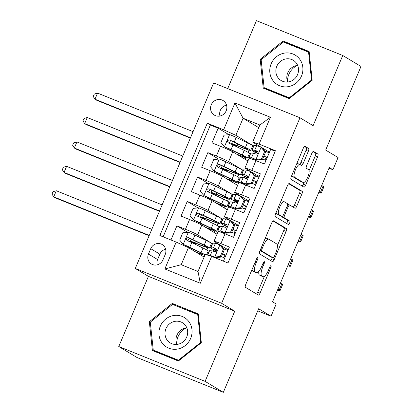 <?xml version="1.0" encoding="UTF-8"?>
<svg xmlns="http://www.w3.org/2000/svg" width="413" height="413" viewBox="0 0 413 413"><rect width="100%" height="100%" fill="white"/><g stroke="black" fill="none" stroke-linecap="round" stroke-linejoin="round"><path stroke-width="0.62" d="M257.697 257.65A1.822 0.578 112 0 0 257.671 257.635A1.822 0.578 112 0 0 256.488 259.023L245.735 284.485A2.602 0.826 112 0 0 245.436 287.309L258.321 295.068A2.602 0.826 112 0 0 258.362 295.089A2.602 0.826 112 0 0 260.051 293.106L270.804 267.645A1.822 0.578 112 0 0 271.011 265.667A1.822 0.578 112 0 0 270.985 265.652A1.822 0.578 112 0 0 269.803 267.041L268.414 270.339A8.332 2.643 112 0 1 263.004 276.684A8.332 2.643 112 0 1 262.88 276.627L261.806 275.977A8.332 2.643 112 0 1 262.756 266.932L264.144 263.639A1.822 0.578 112 0 0 264.356 261.656A1.822 0.578 112 0 0 264.33 261.646A1.822 0.578 112 0 0 263.143 263.035L261.754 266.328A8.332 2.643 112 0 1 256.344 272.678A8.332 2.643 112 0 1 256.225 272.616L255.151 271.971A8.332 2.643 112 0 1 256.096 262.921L257.49 259.627A1.822 0.578 112 0 0 257.697 257.65M211.239 104.809A8.487 8.038 -59 0 0 214.326 115.093A8.487 8.038 -59 0 0 226.169 110.834A8.487 8.038 -59 0 0 223.082 100.55A8.487 8.038 -59 0 0 211.239 104.809M226.546 105.114A8.487 8.038 -59 0 0 220.356 110.297A8.487 8.038 -59 0 0 219.979 116.017M308.32 151.308A2.602 0.826 112 0 0 308.614 148.479L305 146.3A2.602 0.826 112 0 0 304.964 146.285A2.602 0.826 112 0 0 303.271 148.267L291.33 176.542A2.602 0.826 112 0 0 291.031 179.366L303.922 187.125A2.602 0.826 112 0 0 303.958 187.146A2.602 0.826 112 0 0 305.646 185.163L317.592 156.888A2.602 0.826 112 0 0 317.886 154.059L313.519 151.432A2.602 0.826 112 0 0 313.482 151.411A2.602 0.826 112 0 0 311.794 153.399L306.683 165.494A2.602 0.826 112 0 0 306.384 168.323L308.552 169.629A6.964 2.21 112 0 1 307.824 177.027A6.964 2.21 112 0 1 303.235 182.494A6.964 2.21 112 0 1 303.137 182.448L294.65 177.337A6.964 2.21 112 0 1 295.378 169.939A6.964 2.21 112 0 1 299.967 164.472A6.964 2.21 112 0 1 300.065 164.519L301.48 165.37A2.602 0.826 112 0 0 301.516 165.391A2.602 0.826 112 0 0 303.209 163.403L308.32 151.308L305.987 150.363A2.602 0.826 112 0 0 306.281 147.539L304.464 146.439M205.096 381.369L234.739 311.19L148.417 276.354L118.774 346.533L205.096 381.369L223.33 392.35L258.646 308.743L271.047 316.208L276.199 304.004L272.554 301.81L329.269 167.549L332.914 169.743L338.071 157.539L325.671 150.074L360.988 66.467L342.754 55.492L256.432 20.65L227.723 88.604M234.739 311.19L221.611 303.287L299.977 117.767L313.106 125.671L342.754 55.492M273.525 220.821A2.602 0.826 112 0 0 273.483 220.8A2.602 0.826 112 0 0 271.795 222.783L259.854 251.058A2.602 0.826 112 0 0 259.555 253.887L272.441 261.646A2.602 0.826 112 0 0 272.482 261.661A2.602 0.826 112 0 0 274.17 259.679L286.116 231.404A2.602 0.826 112 0 0 286.41 228.58L273.447 220.79M275.59 213.8L287.536 185.525A2.602 0.826 112 0 1 289.224 183.542A2.602 0.826 112 0 1 289.26 183.563L302.151 191.317A2.602 0.826 112 0 1 301.851 194.146L296.74 206.247A2.602 0.826 112 0 1 295.052 208.229A2.602 0.826 112 0 1 295.011 208.214L289.787 205.065A2.602 0.826 112 0 0 289.75 205.044A2.602 0.826 112 0 0 288.057 207.032L284.671 215.059A2.602 0.826 112 0 0 284.371 217.883L289.812 221.161A1.822 0.578 112 0 1 289.621 223.097A1.822 0.578 112 0 1 288.424 224.527A1.822 0.578 112 0 1 288.398 224.512L275.295 216.629A2.602 0.826 112 0 1 275.59 213.8M223.33 392.35L137.008 357.508L118.774 346.533M228.9 134.679L218.167 128.216L211.977 142.862L220.496 146.295L216.371 156.062A10.614 0.511 22.9 0 1 228.621 161.586L243.272 170.404M218.591 159.088L207.853 152.624L201.668 167.27L210.186 170.708L206.061 180.471A10.614 0.511 22.9 0 1 218.307 185.995L232.963 194.817M208.281 183.496L197.543 177.032L191.358 191.684L199.871 195.117L195.747 204.884A10.614 0.511 22.9 0 1 207.997 210.403L222.648 219.226M197.966 207.909L187.234 201.446L181.044 216.092L189.562 219.53A10.614 0.511 22.9 0 1 201.812 225.054L217.011 234.202M223.448 261.171L229.411 247.041L220.898 243.603A10.614 0.511 22.9 0 0 214.042 241.233A10.614 0.511 22.9 0 0 214.481 241.595L227.32 249.323M214.042 241.233L218.167 231.466A10.614 0.511 22.9 0 1 225.023 233.841L233.536 237.279L239.726 222.633L231.208 219.195A10.614 0.511 22.9 0 0 224.352 216.82A10.614 0.511 22.9 0 0 224.796 217.186L237.63 224.915M224.352 216.82L228.477 207.058A10.614 0.511 -157.1 0 1 235.333 209.432L243.851 212.865L250.035 198.219L241.522 194.786A10.614 0.511 22.9 0 0 234.661 192.412A10.614 0.511 22.9 0 0 235.105 192.773L247.945 200.501M234.661 192.412L238.786 182.649A10.614 0.511 -157.1 0 1 245.647 185.019L254.16 188.457L260.35 173.811L251.832 170.373A10.614 0.511 22.9 0 0 244.976 167.998A10.614 0.511 22.9 0 0 245.42 168.365L258.254 176.093M247.831 169.815L247.568 170.44M220.496 146.295A10.614 0.511 -157.1 0 1 232.746 151.819L247.945 160.972M237.521 194.229L237.258 194.853M210.186 170.708A10.614 0.511 -157.1 0 1 222.431 176.232L237.635 185.38M227.207 218.637L226.944 219.262M199.871 195.117A10.614 0.511 -157.1 0 1 212.122 200.641L227.32 209.794M162.934 259.891L165.205 254.522A8.224 7.79 -59 0 0 162.211 244.553A8.224 7.79 -59 0 0 150.74 248.683L148.468 254.052A8.224 7.79 -59 0 0 151.457 264.015A8.224 7.79 -59 0 0 162.934 259.891M221.611 303.287L135.288 268.445L213.655 82.925L299.977 117.767M218.167 128.216L210.351 125.062L207.29 123.213L159.857 235.503L176.186 242.095L188.436 247.619L204.11 257.056M207.29 123.213L223.619 129.806L234.961 102.956L270.422 117.266L259.08 144.116L275.414 150.709L227.981 262.998L211.647 256.406L200.305 283.261L164.844 268.946L176.186 242.095M187.657 232.318L176.919 225.854L185.437 229.292A10.614 0.511 22.9 0 1 197.688 234.816L212.339 243.639M216.897 243.05L216.634 243.675M275.192 151.23L270.66 149.398L264.475 164.044L255.957 160.611A10.614 0.511 -157.1 0 0 249.101 158.236L244.976 167.998M187.234 201.446L195.747 204.884M197.543 177.032L206.061 180.471M207.853 152.624L216.371 156.062M210.351 125.062L163.135 236.83M176.919 225.854L170.951 239.984M258.76 127.679L243.087 118.242L235.869 135.33L253.582 145.995M258.14 145.407L257.877 146.032M188.436 247.619L181.219 264.707L198.013 271.486L205.235 254.398L211.647 256.406M148.417 276.354L135.288 268.445M329.006 168.168L332.914 169.743M257.758 310.844L271.047 316.208M268.564 151.679L252.668 142.108L259.885 125.02L243.087 118.242L234.961 102.956M244.135 177.926L244.723 176.532M233.82 202.339L234.408 200.945M223.51 226.747L224.099 225.353M213.196 251.161L213.789 249.762M254.444 153.517L255.033 152.123M210.036 242.405L209.298 242.008M195.411 244.382L195.855 243.319M203.898 256.927L204.574 255.327M206.836 249.973L207.775 247.759M212.323 243.675L210.072 242.317M228.301 249.674L227.336 249.287L226.985 250.113M223.789 257.681L224.961 254.909M222.633 219.262L219.613 217.599M214.213 232.519L214.889 230.913M217.15 225.56L218.085 223.35M205.72 219.974L206.17 218.911M238.611 225.266L237.645 224.873L237.299 225.699M234.099 233.268L235.271 230.495M244.413 208.859L245.585 206.087M247.609 201.291L247.96 200.465L248.925 200.857M232.942 194.853L229.922 193.186M216.03 195.561L216.479 194.502M224.522 208.106L225.199 206.505M227.46 201.152L228.394 198.937M254.723 184.446L255.895 181.674M257.918 176.883L258.27 176.057L259.235 176.444M243.257 170.44L240.237 168.778M226.345 171.152L226.794 170.089M234.832 183.697L235.508 182.097M237.774 176.743L238.709 174.529M265.038 160.037L266.204 157.265M268.233 152.469L268.579 151.643L269.544 152.036M259.08 144.116L252.668 142.108M235.869 135.33L223.619 129.806M253.567 146.032L250.546 144.364M236.654 146.739L237.103 145.681M245.146 159.284L245.823 157.683M248.084 152.33L249.018 150.115M181.219 264.707L164.844 268.946M198.013 271.486L200.305 283.261M270.422 117.266L259.885 125.02M165.628 249.199A8.224 7.79 -59 0 0 159.857 254.171L157.585 259.54A8.224 7.79 -59 0 0 157.162 264.862M201.332 342.713L198.286 313.906L172.288 303.416L149.341 321.727L152.387 350.529L178.385 361.019L201.332 342.713M283.137 41.001L260.19 59.312L263.236 88.114L289.234 98.604L312.182 80.298L309.136 51.496L283.137 41.001L286.204 42.844L285.972 43.029M198.354 314.541L175.122 305.444M155.34 351.308L155.386 351.737M150.311 322.31L149.341 321.727M175.355 305.259L172.288 303.416M309.203 52.131L286.204 42.844M266.189 88.893L266.235 89.322M261.161 59.895L260.19 59.312M252.111 269.384A8.332 2.643 112 0 0 252.818 271.026L255.151 271.971M256.344 272.678L254.01 271.733A8.332 2.643 112 0 1 253.892 271.677L252.818 271.026M258.874 271.248A8.332 2.643 112 0 0 259.472 275.037L261.806 275.977M263.004 276.684L260.67 275.745A8.332 2.643 112 0 1 260.546 275.683L259.472 275.037M256.53 293.989A2.602 0.826 112 0 0 257.717 292.161L264.408 276.328M277.402 245.565L283.783 230.464A2.602 0.826 112 0 0 284.077 227.635L272.988 220.96M270.649 260.562A2.602 0.826 112 0 0 271.837 258.739L272.348 257.526M261.966 249.029A1.822 0.578 112 0 0 261.759 251.006L273.07 257.815A1.822 0.578 112 0 0 273.096 257.831A1.822 0.578 112 0 0 274.284 256.442L275.75 252.968A8.332 2.643 112 0 0 276.7 243.918L268.966 239.261A8.332 2.643 112 0 0 268.842 239.204A8.332 2.643 112 0 0 263.437 245.554L261.966 249.029L260.892 248.595M270.794 256.896A1.822 0.578 112 0 1 270.763 256.886A1.822 0.578 112 0 1 270.737 256.876L260.102 250.469M266.633 238.322A8.332 2.643 112 0 0 266.514 238.26A8.332 2.643 112 0 0 265.105 238.621M288.723 183.702L299.817 190.378L302.151 191.317M293.22 207.13A2.602 0.826 112 0 0 294.407 205.307L299.518 193.207A2.602 0.826 112 0 0 299.817 190.378M281.816 216.371A2.602 0.826 112 0 0 282.038 216.944L287.479 220.217L289.812 221.161M286.534 223.392A1.822 0.578 112 0 0 287.479 221.626A1.822 0.578 112 0 0 287.479 220.217M284.366 201.802A6.964 2.21 112 0 0 284.263 201.75A6.964 2.21 112 0 0 279.673 207.218A6.964 2.21 112 0 0 278.951 214.621L281.94 216.417A2.602 0.826 112 0 0 281.976 216.438A2.602 0.826 112 0 0 283.664 214.455L287.056 206.428A2.602 0.826 112 0 0 287.355 203.599L284.366 201.802M282.033 200.857A6.964 2.21 112 0 0 281.929 200.811A6.964 2.21 112 0 0 281.021 200.94M276.07 212.659A6.964 2.21 112 0 0 276.617 213.676L278.951 214.621M279.684 215.509A2.602 0.826 112 0 1 279.642 215.498A2.602 0.826 112 0 1 279.606 215.478L276.617 213.676M299.626 164.333A2.602 0.826 112 0 0 300.876 162.464L305.987 150.363M297.732 163.579A6.964 2.21 112 0 0 297.634 163.527A6.964 2.21 112 0 0 296.782 163.631M291.79 175.453A6.964 2.21 112 0 0 292.316 176.397L294.65 177.337M301.01 181.591A6.964 2.21 112 0 1 300.901 181.555A6.964 2.21 112 0 1 300.803 181.503L292.316 176.397M309.079 170.569L315.258 155.944A2.602 0.826 112 0 0 315.553 153.12L312.982 151.571M302.125 186.046A2.602 0.826 112 0 0 303.318 184.219L304.087 182.396M193.8 242.591L196.64 243.634A20.294 0.976 -157.1 0 0 209.474 248.058L211.435 243.417A20.294 0.976 22.9 0 0 206.18 240.449L194.951 235.064A7.031 0.336 22.9 0 0 188.478 232.24L182.783 232.798L179.686 240.118L183.326 244.444A7.031 0.336 22.9 0 1 189.794 247.268L201.023 252.653A20.294 0.976 22.9 0 1 205.091 254.733M183.326 244.444L198.741 251.816A16.845 0.811 22.9 0 1 203.103 254.284A16.845 0.811 22.9 0 1 195.246 251.718M204.812 255.394A20.294 0.976 22.9 0 1 196.211 252.297M193.743 242.73L194.471 243.169A1.59 0.506 -68 0 1 194.575 243.98M191.57 242.545A1.59 0.506 112 0 0 191.441 241.946L190.708 241.507A8.358 0.403 22.9 0 1 190.362 241.218A8.358 0.403 22.9 0 1 195.643 243.04L196.283 241.538M209.474 248.058A20.294 0.976 -157.1 0 0 204.218 245.085L192.99 239.7A7.031 0.336 -157.1 0 0 188.359 237.64C186.031 237.816 185.618 238.791 187.12 240.567A7.031 0.336 22.9 0 1 191.756 242.632L202.984 248.017A20.294 0.976 22.9 0 1 208.24 250.985L206.614 254.831M187.719 240.929L189.407 238.27L201.936 244.248A16.845 0.811 22.9 0 1 206.299 246.716A16.845 0.811 22.9 0 1 195.643 243.04M151.824 229.303L56.302 190.749L53.726 196.851L55.548 197.951L149.114 235.715M149.248 235.405L53.726 196.851L52.012 194.125L53.045 191.689L56.302 190.749M220.284 256.504L221.234 257.077L215.534 257.635L214.584 257.062L220.284 256.504L223.376 249.184L219.742 244.857A7.031 0.336 -157.1 0 0 215.4 243.314L212.783 243.112A20.294 0.976 -157.1 0 0 212.54 243.159L210.578 247.8A20.294 0.976 -157.1 0 0 216.634 251.15M219.742 244.857L220.692 245.43L224.326 249.751L223.376 249.184M223.216 248.43A16.845 0.811 -157.1 0 0 227.94 250.526M215.534 257.635L212.659 256.814M214.584 257.062A7.031 0.336 -157.1 0 0 210.243 255.523L208.353 255.373M221.234 257.077L224.326 249.751M277.484 290.138A19.896 0.955 -157.1 0 0 280.019 290.7A19.896 0.955 -157.1 0 0 279.188 290.024L277.866 289.229M280.019 290.7L282.595 284.598A19.896 0.955 -157.1 0 0 281.764 283.917L280.448 283.122M207.491 255.105L209.345 250.727A20.294 0.976 22.9 0 1 209.587 250.681L212.205 250.882A7.031 0.336 22.9 0 1 214.884 251.77C216.975 251.45 217.388 250.474 216.123 248.843A7.031 0.336 -157.1 0 0 213.438 247.955L210.821 247.754A20.294 0.976 -157.1 0 0 210.578 247.8M222.586 253.866A20.294 0.976 -157.1 0 0 225.916 255.322M225.983 255.167A16.845 0.811 22.9 0 1 222.659 253.701M216.763 250.944A16.845 0.811 22.9 0 1 213.758 249.142A16.845 0.811 22.9 0 1 213.96 249.101L216.711 249.333M221.42 256.633A16.845 0.811 -157.1 0 0 224.744 258.094M176.697 344.091A16.582 15.704 121 0 1 178.044 336.74A16.582 15.704 121 0 1 186.464 327.865M160.321 326.187A17.243 16.334 -59 0 0 168.783 348.174A17.243 16.334 -59 0 0 190.651 338.428A17.243 16.334 -59 0 0 182.185 316.441A17.243 16.334 -59 0 0 160.321 326.187M165.964 328.634A11.807 11.182 -59 0 0 170.259 342.94A11.807 11.182 -59 0 0 186.728 337.018A11.807 11.182 -59 0 0 182.438 322.713A11.807 11.182 -59 0 0 165.964 328.634M176.826 344.421A11.807 11.182 121 0 1 176.919 335.232A11.807 11.182 121 0 1 186.821 327.824M178.592 360.854L156.166 351.804L153.249 350.048L150.296 322.14L172.531 304.396L197.719 314.567L200.672 342.47L178.437 360.213L153.249 350.048M201.219 342.8L200.672 342.47M198.4 314.974L197.719 314.567M178.984 360.544L178.437 360.213M272.947 80.571A17.243 16.334 -59 0 0 296.116 83.127A17.243 16.334 -59 0 0 299.719 59.209A17.243 16.334 -59 0 0 276.55 56.658A17.243 16.334 -59 0 0 272.947 80.571M278.032 77.721A11.807 11.182 -59 0 0 281.108 80.525A11.807 11.182 -59 0 0 295.476 77.954A11.807 11.182 -59 0 0 296.358 63.101A11.807 11.182 -59 0 0 293.287 60.298A11.807 11.182 -59 0 0 278.914 62.869A11.807 11.182 -59 0 0 278.032 77.721M289.441 98.439L267.015 89.389L264.098 87.633L261.145 59.725L283.38 41.987L308.568 52.152L311.521 80.06L289.286 97.798L264.098 87.633M309.249 52.559L308.568 52.152M312.068 80.385L311.521 80.06M289.833 98.129L289.286 97.798M287.546 81.676A16.582 15.704 121 0 1 297.314 65.45M287.675 82.006A11.807 11.182 121 0 1 297.67 65.409M204.11 218.183L206.954 219.22A20.294 0.976 -157.1 0 0 219.788 223.645L221.745 219.009A20.294 0.976 22.9 0 0 216.489 216.04L205.261 210.651A7.031 0.336 22.9 0 0 198.792 207.827L193.093 208.384L190.001 215.71L193.635 220.036A7.031 0.336 22.9 0 1 200.109 222.855L211.337 228.244A20.294 0.976 22.9 0 1 216.593 231.213A20.294 0.976 22.9 0 1 206.521 227.888M193.635 220.036L209.05 227.408A16.845 0.811 22.9 0 1 213.413 229.871A16.845 0.811 22.9 0 1 205.555 227.305M204.053 218.317L204.786 218.761A1.59 0.506 -68 0 1 204.884 219.571M201.885 218.131A1.59 0.506 112 0 0 201.75 217.537L201.023 217.093A8.358 0.403 22.9 0 1 200.672 216.81A8.358 0.403 22.9 0 1 205.958 218.632L206.593 217.124M219.788 223.645A20.294 0.976 -157.1 0 0 214.533 220.676L203.304 215.292A7.031 0.336 -157.1 0 0 198.674 213.227C196.34 213.402 195.932 214.383 197.435 216.154A7.031 0.336 22.9 0 1 202.065 218.219L213.294 223.603A20.294 0.976 22.9 0 1 218.549 226.577L216.593 231.213M198.034 216.515L199.722 213.857L212.246 219.84A16.845 0.811 22.9 0 1 216.608 222.302A16.845 0.811 22.9 0 1 205.958 218.632M162.133 204.894L66.617 166.341L64.036 172.443L65.863 173.543L159.428 211.306M159.557 210.997L64.036 172.443L62.327 169.717L63.354 167.275L66.617 166.341M214.424 193.769L217.264 194.812A20.294 0.976 -157.1 0 0 230.098 199.236L232.06 194.595A20.294 0.976 22.9 0 0 226.804 191.627L215.576 186.242A7.031 0.336 22.9 0 0 209.102 183.418L203.403 183.976L200.31 191.296L203.945 195.623A7.031 0.336 22.9 0 1 210.418 198.446L221.647 203.831A20.294 0.976 22.9 0 1 226.902 206.805A20.294 0.976 22.9 0 1 216.835 203.48M203.945 195.623L219.365 202.995A16.845 0.811 22.9 0 1 223.727 205.462A16.845 0.811 22.9 0 1 215.865 202.897M214.368 193.909L215.096 194.347A1.59 0.506 -68 0 1 215.199 195.163M212.194 193.723A1.59 0.506 112 0 0 212.065 193.124L211.332 192.685A8.358 0.403 22.9 0 1 210.981 192.401A8.358 0.403 22.9 0 1 216.267 194.218L216.902 192.716M230.098 199.236A20.294 0.976 -157.1 0 0 224.842 196.268L213.614 190.878A7.031 0.336 -157.1 0 0 208.983 188.818C206.655 188.994 206.242 189.97 207.744 191.746A7.031 0.336 22.9 0 1 212.375 193.811L223.603 199.195A20.294 0.976 22.9 0 1 228.864 202.163L226.902 206.805M208.343 192.107L210.031 189.448L222.561 195.426A16.845 0.811 22.9 0 1 226.923 197.894A16.845 0.811 22.9 0 1 216.267 194.218M172.448 180.481L76.926 141.927L74.35 148.035L76.173 149.129L169.738 186.893M169.867 186.583L74.35 148.035L72.636 145.309L73.669 142.867L76.926 141.927M224.734 169.361L227.573 170.399A20.294 0.976 -157.1 0 0 240.412 174.823L242.369 170.187A20.294 0.976 22.9 0 0 237.114 167.219L225.885 161.829A7.031 0.336 22.9 0 0 219.411 159.005L213.717 159.563L210.625 166.888L214.259 171.214A7.031 0.336 22.9 0 1 220.728 174.038L231.956 179.423A20.294 0.976 22.9 0 1 237.212 182.391A20.294 0.976 22.9 0 1 227.145 179.066M214.259 171.214L229.674 178.586A16.845 0.811 22.9 0 1 234.037 181.049A16.845 0.811 22.9 0 1 226.179 178.483M224.677 169.5L225.41 169.939A1.59 0.506 -68 0 1 225.508 170.75M222.504 169.309A1.59 0.506 112 0 0 222.375 168.716L221.642 168.272A8.358 0.403 22.9 0 1 221.296 167.988A8.358 0.403 22.9 0 1 226.577 169.81L227.217 168.303M240.412 174.823A20.294 0.976 -157.1 0 0 235.157 171.854L223.929 166.47A7.031 0.336 -157.1 0 0 219.293 164.405C216.964 164.586 216.551 165.561 218.059 167.337A7.031 0.336 22.9 0 1 222.69 169.397L233.918 174.782A20.294 0.976 22.9 0 1 239.173 177.755L237.212 182.391M218.653 167.693L220.346 165.04L232.87 171.018A16.845 0.811 22.9 0 1 237.232 173.481A16.845 0.811 22.9 0 1 226.577 169.81M182.758 156.073L87.236 117.519L84.66 123.621L86.482 124.721L180.047 162.485M180.182 162.175L84.66 123.621L82.946 120.895L83.978 118.454L87.236 117.519M235.049 144.948L237.888 145.99A20.294 0.976 -157.1 0 0 250.722 150.415L252.679 145.779A20.294 0.976 22.9 0 0 247.423 142.805L236.195 137.421A7.031 0.336 22.9 0 0 229.726 134.597L224.027 135.154L220.934 142.48L224.569 146.801A7.031 0.336 22.9 0 1 231.043 149.625L242.271 155.009A20.294 0.976 22.9 0 1 247.526 157.983A20.294 0.976 22.9 0 1 237.454 154.658M224.569 146.801L239.984 154.173A16.845 0.811 22.9 0 1 244.346 156.641A16.845 0.811 22.9 0 1 236.489 154.075M234.987 145.087L235.72 145.526A1.59 0.506 -68 0 1 235.818 146.341M232.818 144.901A1.59 0.506 112 0 0 232.684 144.302L231.956 143.863A8.358 0.403 22.9 0 1 231.605 143.579A8.358 0.403 22.9 0 1 236.892 145.402L237.527 143.894M250.722 150.415A20.294 0.976 -157.1 0 0 245.467 147.446L234.238 142.057A7.031 0.336 -157.1 0 0 229.607 139.997C227.279 140.172 226.866 141.148 228.368 142.924A7.031 0.336 22.9 0 1 232.999 144.989L244.228 150.373A20.294 0.976 22.9 0 1 249.483 153.342L247.526 157.983M228.967 143.285L230.655 140.626L243.185 146.605A16.845 0.811 22.9 0 1 247.547 149.072A16.845 0.811 22.9 0 1 236.892 145.402M193.072 131.659L97.551 93.106L94.969 99.213L96.797 100.307L190.362 138.071M190.491 137.761L94.969 99.213L93.261 96.487L94.288 94.045L97.551 93.106M230.593 232.096L231.543 232.664L225.988 233.211L224.899 232.653L230.593 232.096L233.686 224.77L230.051 220.444A7.031 0.336 -157.1 0 0 225.71 218.905L223.092 218.704A20.294 0.976 -157.1 0 0 222.85 218.751L220.893 223.387A20.294 0.976 -157.1 0 0 226.949 226.742M230.051 220.444L231.094 221.125L234.636 225.343L233.686 224.77M233.526 224.022A16.845 0.811 -157.1 0 0 238.255 226.118M225.844 233.221L223.691 232.462L221.074 232.256A16.845 0.811 -157.1 0 0 220.934 232.261M224.899 232.653A7.031 0.336 -157.1 0 0 220.552 231.11L217.94 230.908A20.294 0.976 -157.1 0 0 217.692 230.955A20.294 0.976 -157.1 0 0 218.214 231.445M231.543 232.664L234.636 225.343M287.794 265.729A19.896 0.955 -157.1 0 0 290.329 266.292A19.896 0.955 -157.1 0 0 289.498 265.611L288.181 264.816M290.329 266.292L292.91 260.19A19.896 0.955 -157.1 0 0 292.079 259.509L290.757 258.714M217.692 230.955L219.654 226.319A20.294 0.976 22.9 0 1 219.897 226.272L222.514 226.474A7.031 0.336 22.9 0 1 225.199 227.362C227.289 227.042 227.697 226.066 226.432 224.435A7.031 0.336 -157.1 0 0 223.753 223.541L221.136 223.34A20.294 0.976 -157.1 0 0 220.893 223.387M232.901 229.452A20.294 0.976 -157.1 0 0 236.226 230.908M236.293 230.753A16.845 0.811 22.9 0 1 232.968 229.292M227.073 226.536A16.845 0.811 22.9 0 1 224.068 224.729A16.845 0.811 22.9 0 1 224.269 224.693L227.026 224.92M231.729 232.22A16.845 0.811 -157.1 0 0 235.054 233.686M240.908 207.682L241.853 208.255L236.159 208.813L235.209 208.24L240.908 207.682L244 200.362L240.366 196.036A7.031 0.336 -157.1 0 0 236.024 194.492L233.407 194.291A20.294 0.976 -157.1 0 0 233.159 194.337L231.203 198.978A20.294 0.976 -157.1 0 0 237.258 202.329M240.366 196.036L241.404 196.712L244.945 200.93L244 200.362M243.835 199.608A16.845 0.811 -157.1 0 0 248.564 201.709M236.159 208.813L234.001 208.049L231.383 207.847A16.845 0.811 -157.1 0 0 231.244 207.853M235.209 208.24A7.031 0.336 -157.1 0 0 230.867 206.701L228.25 206.5A20.294 0.976 -157.1 0 0 228.007 206.546A20.294 0.976 -157.1 0 0 228.523 207.032M241.853 208.255L244.945 200.93M298.103 241.316A19.896 0.955 -157.1 0 0 300.643 241.879A19.896 0.955 -157.1 0 0 299.812 241.202L298.491 240.407M300.643 241.879L303.219 235.777A19.896 0.955 -157.1 0 0 302.388 235.1L301.067 234.305M228.007 206.546L229.964 201.905A20.294 0.976 22.9 0 1 230.206 201.859L232.824 202.06A7.031 0.336 22.9 0 1 235.508 202.953C237.599 202.628 238.012 201.652 236.747 200.021A7.031 0.336 -157.1 0 0 234.063 199.133L231.445 198.932A20.294 0.976 -157.1 0 0 231.203 198.978M243.211 205.044A20.294 0.976 -157.1 0 0 246.54 206.5M246.607 206.345A16.845 0.811 22.9 0 1 243.278 204.879M237.387 202.122A16.845 0.811 22.9 0 1 234.377 200.32A16.845 0.811 22.9 0 1 234.579 200.279L237.336 200.511M242.044 207.811A16.845 0.811 -157.1 0 0 245.368 209.272M251.218 183.274L252.167 183.842L246.613 184.389L245.518 183.831L251.218 183.274L254.31 175.948L250.676 171.627A7.031 0.336 -157.1 0 0 246.334 170.084L243.716 169.882A20.294 0.976 -157.1 0 0 243.474 169.929L241.512 174.565A20.294 0.976 -157.1 0 0 247.568 177.92M250.676 171.627L251.625 172.195L255.26 176.521L254.31 175.948M254.15 175.2A16.845 0.811 -157.1 0 0 258.874 177.296M246.468 184.399L244.315 183.64L241.698 183.439A16.845 0.811 -157.1 0 0 241.559 183.439M245.518 183.831A7.031 0.336 -157.1 0 0 241.177 182.288L238.559 182.087A20.294 0.976 -157.1 0 0 238.316 182.133A20.294 0.976 -157.1 0 0 238.838 182.623M252.167 183.842L255.26 176.521M308.418 216.908A19.896 0.955 -157.1 0 0 310.953 217.47A19.896 0.955 -157.1 0 0 310.122 216.789L308.8 215.994M310.953 217.47L313.534 211.368A19.896 0.955 -157.1 0 0 312.698 210.687L311.381 209.892M238.316 182.133L240.278 177.497A20.294 0.976 22.9 0 1 240.521 177.451L243.138 177.652A7.031 0.336 22.9 0 1 245.818 178.54C247.908 178.22 248.321 177.244 247.057 175.613A7.031 0.336 -157.1 0 0 244.372 174.72L241.755 174.518A20.294 0.976 -157.1 0 0 241.512 174.565M253.52 180.636A20.294 0.976 -157.1 0 0 256.85 182.092M256.917 181.937A16.845 0.811 22.9 0 1 253.592 180.471M247.697 177.714A16.845 0.811 22.9 0 1 244.692 175.907A16.845 0.811 22.9 0 1 244.894 175.871L247.645 176.098M252.353 183.398A16.845 0.811 -157.1 0 0 255.678 184.864M261.527 158.86L262.477 159.433L256.783 159.991L255.833 159.418L261.527 158.86L264.625 151.54L260.99 147.214A7.031 0.336 -157.1 0 0 256.643 145.67L254.026 145.469A20.294 0.976 -157.1 0 0 253.783 145.521L251.827 150.156A20.294 0.976 -157.1 0 0 257.882 153.507M260.99 147.214L261.935 147.787L265.569 152.108L264.625 151.54M264.459 150.786A16.845 0.811 -157.1 0 0 269.188 152.887M256.783 159.991L254.625 159.227L252.007 159.026A16.845 0.811 -157.1 0 0 251.868 159.031M255.833 159.418A7.031 0.336 -157.1 0 0 251.491 157.88L248.874 157.678A20.294 0.976 -157.1 0 0 248.631 157.725A20.294 0.976 -157.1 0 0 249.147 158.21M262.477 159.433L265.569 152.108M318.728 192.494A19.896 0.955 -157.1 0 0 321.268 193.062A19.896 0.955 -157.1 0 0 320.436 192.381L319.115 191.586M321.268 193.062L323.844 186.955A19.896 0.955 -157.1 0 0 323.012 186.278L321.691 185.483M248.631 157.725L250.588 153.084A20.294 0.976 22.9 0 1 250.83 153.037L253.448 153.238A7.031 0.336 22.9 0 1 256.132 154.132C258.223 153.806 258.636 152.831 257.371 151.199A7.031 0.336 -157.1 0 0 254.687 150.311L252.069 150.11A20.294 0.976 -157.1 0 0 251.827 150.156M263.835 156.222A20.294 0.976 -157.1 0 0 267.165 157.678M267.226 157.523A16.845 0.811 22.9 0 1 263.902 156.057M258.006 153.3A16.845 0.811 22.9 0 1 255.002 151.499A16.845 0.811 22.9 0 1 255.203 151.457L257.96 151.69M262.663 158.99A16.845 0.811 -157.1 0 0 265.993 160.451M232.746 151.819L228.621 161.586M222.431 176.232L218.307 185.995M212.122 200.641L207.997 210.403M201.812 225.054L197.688 234.816M225.023 233.841L220.898 243.603M255.957 160.611L251.832 170.373M245.647 185.019L241.522 194.786M235.333 209.432L231.208 219.195M189.562 219.53L185.437 229.292M157.585 259.54L148.468 254.052M159.857 254.171L150.74 248.683M255.022 262.492L256.096 262.921M253.892 271.677L256.225 272.616M263.071 263.205L264.144 263.639M261.682 266.499L262.756 266.932M260.546 275.683L262.88 276.627M269.73 267.211L270.804 267.645M257.717 292.161L260.051 293.106M256.416 259.194L257.49 259.627M284.077 227.635L286.41 228.58M283.783 230.464L286.116 231.404M271.837 258.739L274.17 259.679M260.149 250.355L261.759 251.006M270.737 256.876L273.07 257.815M262.363 245.121L263.437 245.554M299.518 193.207L301.851 194.146M294.407 205.307L296.74 206.247M289.75 205.044L287.577 204.172L289.709 205.034M286.983 206.598L288.057 207.032M283.592 214.621L284.671 215.059M282.038 216.944L284.371 217.883M279.606 215.478L281.94 216.417M300.876 162.464L303.209 163.403M300.803 181.503L303.137 182.448M315.553 153.12L317.886 154.059M315.258 155.944L317.592 156.888M303.318 184.219L305.646 185.163M306.281 147.539L308.614 148.479M188.338 232.251L183.233 244.336M192.644 250.149L193.083 249.106M202.984 248.017L201.023 252.653M206.18 240.449L204.218 245.085M191.756 242.632L189.794 247.268M194.951 235.064L192.99 239.7M189.407 238.27L188.359 237.64M194.471 243.169L191.441 241.946M214.729 257.046L219.835 244.966M279.188 290.024L281.764 283.917M210.821 247.754L212.783 243.112M207.693 255.167L209.587 250.681M213.438 247.955L215.4 243.314M210.243 255.523L212.205 250.882M198.648 207.842L193.542 219.928M202.953 225.741L203.397 224.693M213.294 223.603L211.337 228.244M216.489 216.04L214.533 220.676M202.065 218.219L200.109 222.855M205.261 210.651L203.304 215.292M199.722 213.857L198.674 213.227M204.786 218.761L201.75 217.537M208.957 183.434L203.857 195.514M213.263 201.327L213.707 200.284M223.603 199.195L221.647 203.831M226.804 191.627L224.842 196.268M212.375 193.811L210.418 198.446M215.576 186.242L213.614 190.878M210.031 189.448L208.983 188.818M215.096 194.347L212.065 193.124M219.272 159.02L214.166 171.106M223.578 176.919L224.016 175.871M233.918 174.782L231.956 179.423M237.114 167.219L235.157 171.854M222.69 169.397L220.728 174.038M225.885 161.829L223.929 166.47M220.346 165.04L219.293 164.405M225.41 169.939L222.375 168.716M229.582 134.612L224.476 146.692M233.887 152.511L234.331 151.463M244.228 150.373L242.271 155.009M247.423 142.805L245.467 147.446M232.999 144.989L231.043 149.625M236.195 137.421L234.238 142.057M230.655 140.626L229.607 139.997M235.72 145.526L232.684 144.302M225.039 232.638L230.144 220.552M289.498 265.611L292.079 259.509M221.136 223.34L223.092 218.704M217.94 230.908L219.897 226.272M223.753 223.541L225.71 218.905M220.552 231.11L222.514 226.474M235.353 208.224L240.454 196.144M299.812 241.202L302.388 235.1M231.445 198.932L233.407 194.291M228.25 206.5L230.206 201.859M234.063 199.133L236.024 194.492M230.867 206.701L232.824 202.06M245.663 183.816L250.768 171.731M310.122 216.789L312.698 210.687M241.755 174.518L243.716 169.882M238.559 182.087L240.521 177.451M244.372 174.72L246.334 170.084M241.177 182.288L243.138 177.652M255.972 159.408L261.078 147.322M320.436 192.381L323.012 186.278M252.069 150.11L254.026 145.469M248.874 157.678L250.83 153.037M254.687 150.311L256.643 145.67M251.491 157.88L253.448 153.238M270.763 256.886L273.096 257.831M266.514 238.26L268.842 239.204M281.929 200.811L284.263 201.75M279.642 215.498L281.976 216.438M297.634 163.527L299.967 164.472M300.901 181.555L303.235 182.494M188.049 246.69L187.781 247.325M191.245 239.122L190.362 241.218M198.364 222.277L197.992 223.154M201.559 214.714L200.672 216.81M208.673 197.868L208.302 198.741M211.869 190.3L210.981 192.401M218.983 173.455L218.616 174.332M222.179 165.892L221.296 167.988M229.298 149.047L228.926 149.919M232.493 141.478L231.605 143.579"/></g></svg>
